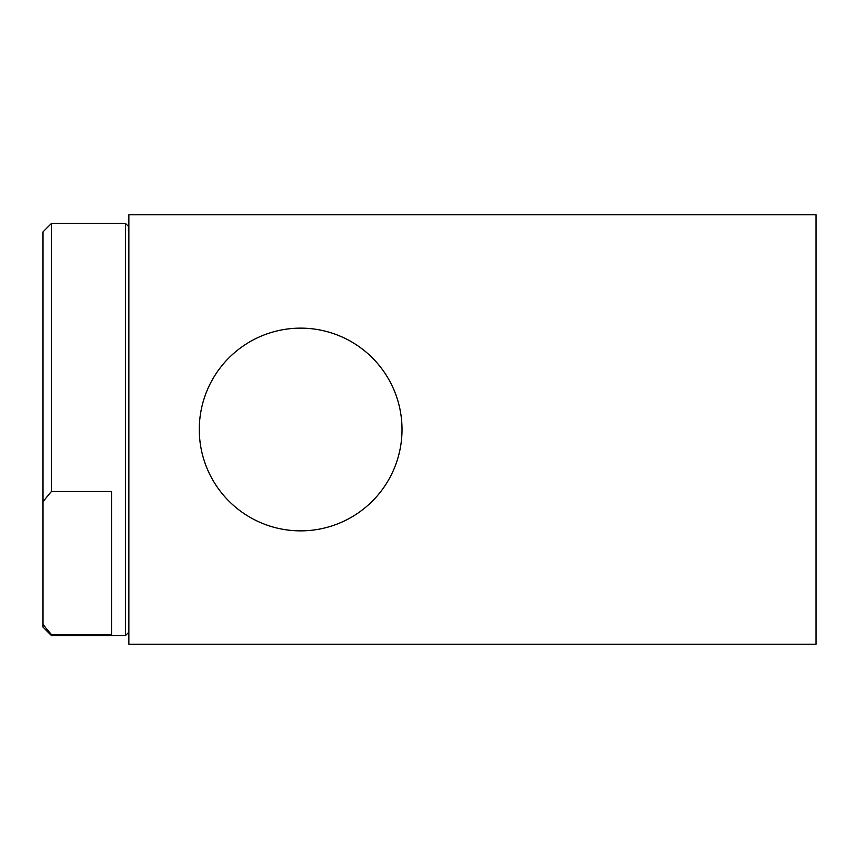 <?xml version="1.0" encoding="UTF-8"?>
<svg xmlns="http://www.w3.org/2000/svg" width="859" height="859" viewBox="0 0 859 859"><rect width="100%" height="100%" fill="white"/><g stroke="black" fill="none" stroke-linecap="round" stroke-linejoin="round"><path stroke-width="1.29" d="M128.85 226.776L125.414 223.34L125.414 635.66L51.54 635.66L51.54 634.737L42.95 624.418L42.95 231.93L51.54 223.34L51.54 491.348L111.67 491.348L111.67 634.737L51.54 634.737M51.54 635.66L42.95 627.07L42.95 624.418M199.288 429.5A101.362 101.362 0 0 0 300.65 530.862A101.362 101.362 0 0 0 402.012 429.5A101.362 101.362 0 0 0 300.65 328.138A101.362 101.362 0 0 0 199.288 429.5M816.05 644.25L816.05 214.75L128.85 214.75L128.85 644.25L816.05 644.25M42.95 501.667L51.54 491.348M51.54 223.34L125.414 223.34M128.85 632.224L125.414 635.66"/></g></svg>
